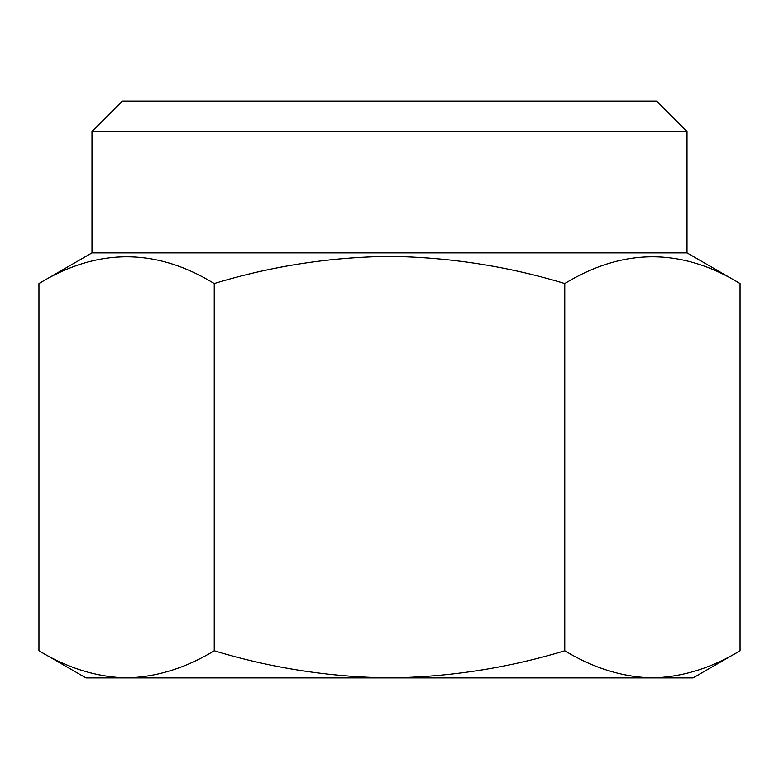 <?xml version="1.0" encoding="UTF-8"?>
<svg xmlns="http://www.w3.org/2000/svg" width="779" height="779" viewBox="0 0 779 779"><rect width="100%" height="100%" fill="white"/><g stroke="black" fill="none" stroke-linecap="round" stroke-linejoin="round"><path stroke-width="1.17" d="M91.99 131.456L122.342 101.095L656.658 101.095L687.01 131.456L91.99 131.456L91.99 252.883L38.95 283.507L38.95 650.786C67.52 668.1 96.732 677.136 126.588 677.905C156.443 677.136 185.655 668.1 214.225 650.786L214.225 283.507C155.946 247.907 97.521 247.907 38.95 283.507M687.01 131.456L687.01 252.883L91.99 252.883M214.225 650.786C271.374 668.1 329.799 677.136 389.5 677.905C449.201 677.136 507.626 668.1 564.775 650.786C593.345 668.1 622.557 677.136 652.413 677.905C682.268 677.136 711.48 668.1 740.05 650.786L740.05 283.507C681.771 247.907 623.346 247.907 564.775 283.507C507.538 266.194 449.113 257.158 389.5 256.388C329.741 257.119 271.316 266.155 214.225 283.507M564.775 650.786L564.775 283.507M126.588 677.905C96.732 677.136 67.52 668.1 38.95 650.786L85.914 677.905L693.086 677.905L740.05 650.786M687.01 252.883L740.05 283.507"/></g></svg>
